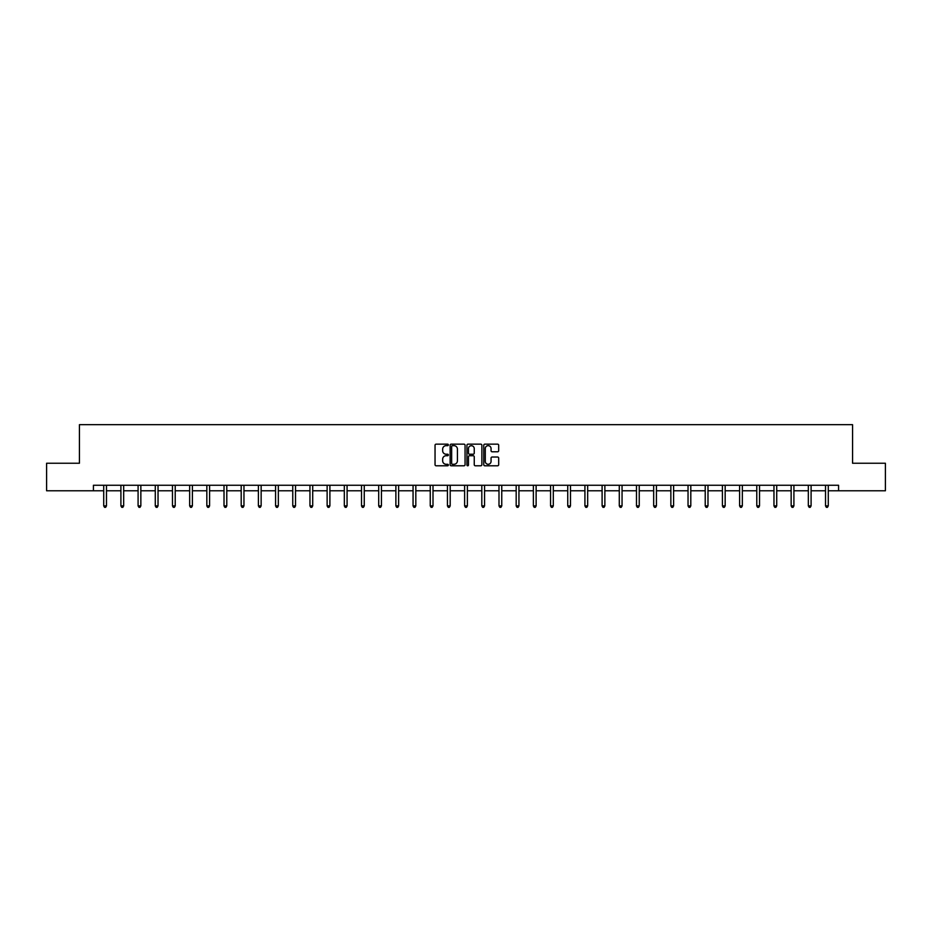 <?xml version="1.0" encoding="UTF-8"?>
<svg xmlns="http://www.w3.org/2000/svg" width="932" height="932" viewBox="0 0 932 932"><rect width="100%" height="100%" fill="white"/><g stroke="black" fill="none" stroke-linecap="round" stroke-linejoin="round"><path stroke-width="1.4" d="M448.374 444.913A0.757 0.757 0 0 0 447.616 444.156L436.129 444.156A1.083 1.083 0 0 0 435.046 445.24L435.046 464.707A1.083 1.083 0 0 0 436.129 465.79L447.616 465.79A0.757 0.757 0 0 0 448.374 465.033A0.757 0.757 0 0 0 447.616 464.276L446.125 464.276A3.46 3.46 0 0 1 442.665 460.816L442.665 459.185A3.46 3.46 0 0 1 446.125 455.725L447.616 455.725A0.757 0.757 0 0 0 448.374 454.967A0.757 0.757 0 0 0 447.616 454.21L446.125 454.21A3.46 3.46 0 0 1 442.665 450.75L442.665 449.131A3.46 3.46 0 0 1 446.125 445.671L447.616 445.671A0.757 0.757 0 0 0 448.374 444.913M497.606 451.787A1.083 1.083 0 0 0 498.678 450.704L498.678 445.24A1.083 1.083 0 0 0 497.606 444.156L484.838 444.156A1.083 1.083 0 0 0 483.766 445.24L483.766 464.707A1.083 1.083 0 0 0 484.838 465.79L497.606 465.79A1.083 1.083 0 0 0 498.678 464.707L498.678 458.113A1.083 1.083 0 0 0 497.606 457.03L492.143 457.03A1.083 1.083 0 0 0 491.059 458.113L491.059 461.375A2.889 2.889 0 0 1 488.17 464.276A2.889 2.889 0 0 1 485.281 461.375L485.281 448.56A2.889 2.889 0 0 1 488.17 445.671A2.889 2.889 0 0 1 491.059 448.56L491.059 450.704A1.083 1.083 0 0 0 492.143 451.787L497.606 451.787M93.421 490.78L46.6 490.78L46.6 463.239L79.43 463.239L79.43 424.677L852.57 424.677L852.57 463.239L885.4 463.239L885.4 490.78L838.579 490.78L838.579 485.269L93.421 485.269L93.421 490.78L103.72 490.78M465.056 445.24A1.083 1.083 0 0 0 463.973 444.156L451.216 444.156A1.083 1.083 0 0 0 450.133 445.24L450.133 464.707A1.083 1.083 0 0 0 451.216 465.79L463.973 465.79A1.083 1.083 0 0 0 465.056 464.707L465.056 445.24M468.027 444.156L480.784 444.156A1.083 1.083 0 0 1 481.867 445.24L481.867 464.707A1.083 1.083 0 0 1 480.784 465.79L475.332 465.79A1.083 1.083 0 0 1 474.248 464.707L474.248 456.808A1.083 1.083 0 0 0 473.165 455.725L469.542 455.725A1.083 1.083 0 0 0 468.458 456.808L468.458 465.033A0.757 0.757 0 0 1 467.701 465.79A0.757 0.757 0 0 1 466.944 465.033L466.944 445.24A1.083 1.083 0 0 1 468.027 444.156M106.469 490.78L120.904 490.78M123.665 490.78L138.087 490.78M140.849 490.78L155.283 490.78M158.032 490.78L172.467 490.78M175.216 490.78L189.65 490.78M192.4 490.78L206.834 490.78M209.595 490.78L224.018 490.78M226.779 490.78L241.202 490.78M243.963 490.78L258.397 490.78M261.146 490.78L275.581 490.78M278.33 490.78L292.764 490.78M295.514 490.78L309.948 490.78M312.709 490.78L327.132 490.78M329.893 490.78L344.327 490.78M347.077 490.78L361.511 490.78M364.261 490.78L378.695 490.78M381.444 490.78L395.879 490.78M398.628 490.78L413.062 490.78M415.823 490.78L430.246 490.78M433.007 490.78L447.442 490.78M450.191 490.78L464.625 490.78M467.375 490.78L481.809 490.78M484.558 490.78L498.993 490.78M501.754 490.78L516.177 490.78M518.938 490.78L533.372 490.78M536.121 490.78L550.556 490.78M553.305 490.78L567.739 490.78M570.489 490.78L584.923 490.78M587.673 490.78L602.107 490.78M604.868 490.78L619.291 490.78M622.052 490.78L636.486 490.78M639.236 490.78L653.67 490.78M656.419 490.78L670.854 490.78M673.603 490.78L688.037 490.78M690.798 490.78L705.221 490.78M707.982 490.78L722.405 490.78M725.166 490.78L739.6 490.78M742.35 490.78L756.784 490.78M759.533 490.78L773.968 490.78M776.717 490.78L791.152 490.78M793.913 490.78L808.335 490.78M811.096 490.78L825.531 490.78M828.28 490.78L838.579 490.78M452.404 445.671A0.757 0.757 0 0 0 451.647 446.428L451.647 463.519A0.757 0.757 0 0 0 452.404 464.276L453.966 464.276A3.46 3.46 0 0 0 457.426 460.816L457.426 449.131A3.46 3.46 0 0 0 453.966 445.671L452.404 445.671M474.248 448.618A2.889 2.889 0 0 0 471.347 445.729A2.889 2.889 0 0 0 468.458 448.618L468.458 453.138A1.083 1.083 0 0 0 469.542 454.21L473.165 454.21A1.083 1.083 0 0 0 474.248 453.138L474.248 448.618M106.621 485.269L106.551 485.432A1.107 1.107 0 0 0 106.469 485.84L106.469 505.89L103.72 505.89L103.72 485.84A1.107 1.107 0 0 0 103.638 485.432L103.58 485.269M106.469 505.89L105.654 507.323L104.547 507.323L103.72 505.89M123.805 485.269L123.735 485.432A1.107 1.107 0 0 0 123.665 485.84L123.665 505.89L120.904 505.89L120.904 485.84A1.107 1.107 0 0 0 120.822 485.432L120.764 485.269M123.665 505.89L122.838 507.323L121.731 507.323L120.904 505.89M140.988 485.269L140.93 485.432A1.107 1.107 0 0 0 140.849 485.84L140.849 505.89L138.087 505.89L138.087 485.84A1.107 1.107 0 0 0 138.018 485.432L137.948 485.269M140.849 505.89L140.021 507.323L138.915 507.323L138.087 505.89M158.172 485.269L158.114 485.432A1.107 1.107 0 0 0 158.032 485.84L158.032 505.89L155.283 505.89L155.283 485.84A1.107 1.107 0 0 0 155.201 485.432L155.131 485.269M158.032 505.89L157.205 507.323L156.11 507.323L155.283 505.89M175.367 485.269L175.298 485.432A1.107 1.107 0 0 0 175.216 485.84L175.216 505.89L172.467 505.89L172.467 485.84A1.107 1.107 0 0 0 172.385 485.432L172.315 485.269M175.216 505.89L174.389 507.323L173.294 507.323L172.467 505.89M192.551 485.269L192.481 485.432A1.107 1.107 0 0 0 192.4 485.84L192.4 505.89L189.65 505.89L189.65 485.84A1.107 1.107 0 0 0 189.569 485.432L189.511 485.269M192.4 505.89L191.573 507.323L190.477 507.323L189.65 505.89M209.735 485.269L209.665 485.432A1.107 1.107 0 0 0 209.595 485.84L209.595 505.89L206.834 505.89L206.834 485.84A1.107 1.107 0 0 0 206.753 485.432L206.694 485.269M209.595 505.89L208.768 507.323L207.661 507.323L206.834 505.89M226.919 485.269L226.86 485.432A1.107 1.107 0 0 0 226.779 485.84L226.779 505.89L224.018 505.89L224.018 485.84A1.107 1.107 0 0 0 223.936 485.432L223.878 485.269M226.779 505.89L225.952 507.323L224.845 507.323L224.018 505.89M244.102 485.269L244.044 485.432A1.107 1.107 0 0 0 243.963 485.84L243.963 505.89L241.202 505.89L241.202 485.84A1.107 1.107 0 0 0 241.132 485.432L241.062 485.269M243.963 505.89L243.136 507.323L242.029 507.323L241.202 505.89M261.286 485.269L261.228 485.432A1.107 1.107 0 0 0 261.146 485.84L261.146 505.89L258.397 505.89L258.397 485.84A1.107 1.107 0 0 0 258.315 485.432L258.246 485.269M261.146 505.89L260.319 507.323L259.224 507.323L258.397 505.89M278.482 485.269L278.412 485.432A1.107 1.107 0 0 0 278.33 485.84L278.33 505.89L275.581 505.89L275.581 485.84A1.107 1.107 0 0 0 275.499 485.432L275.429 485.269M278.33 505.89L277.503 507.323L276.408 507.323L275.581 505.89M295.665 485.269L295.595 485.432A1.107 1.107 0 0 0 295.514 485.84L295.514 505.89L292.764 505.89L292.764 485.84A1.107 1.107 0 0 0 292.683 485.432L292.625 485.269M295.514 505.89L294.698 507.323L293.592 507.323L292.764 505.89M312.849 485.269L312.779 485.432A1.107 1.107 0 0 0 312.709 485.84L312.709 505.89L309.948 505.89L309.948 485.84A1.107 1.107 0 0 0 309.867 485.432L309.808 485.269M312.709 505.89L311.882 507.323L310.775 507.323L309.948 505.89M330.033 485.269L329.975 485.432A1.107 1.107 0 0 0 329.893 485.84L329.893 505.89L327.132 505.89L327.132 485.84A1.107 1.107 0 0 0 327.062 485.432L326.992 485.269M329.893 505.89L329.066 507.323L327.959 507.323L327.132 505.89M347.217 485.269L347.158 485.432A1.107 1.107 0 0 0 347.077 485.84L347.077 505.89L344.327 505.89L344.327 485.84A1.107 1.107 0 0 0 344.246 485.432L344.176 485.269M347.077 505.89L346.25 507.323L345.143 507.323L344.327 505.89M364.412 485.269L364.342 485.432A1.107 1.107 0 0 0 364.261 485.84L364.261 505.89L361.511 505.89L361.511 485.84A1.107 1.107 0 0 0 361.43 485.432L361.36 485.269M364.261 505.89L363.433 507.323L362.338 507.323L361.511 505.89M381.596 485.269L381.526 485.432A1.107 1.107 0 0 0 381.444 485.84L381.444 505.89L378.695 505.89L378.695 485.84A1.107 1.107 0 0 0 378.613 485.432L378.543 485.269M381.444 505.89L380.617 507.323L379.522 507.323L378.695 505.89M398.78 485.269L398.71 485.432A1.107 1.107 0 0 0 398.628 485.84L398.628 505.89L395.879 505.89L395.879 485.84A1.107 1.107 0 0 0 395.797 485.432L395.739 485.269M398.628 505.89L397.813 507.323L396.706 507.323L395.879 505.89M415.963 485.269L415.905 485.432A1.107 1.107 0 0 0 415.823 485.84L415.823 505.89L413.062 505.89L413.062 485.84A1.107 1.107 0 0 0 412.981 485.432L412.923 485.269M415.823 505.89L414.996 507.323L413.89 507.323L413.062 505.89M433.147 485.269L433.089 485.432A1.107 1.107 0 0 0 433.007 485.84L433.007 505.89L430.246 505.89L430.246 485.84A1.107 1.107 0 0 0 430.176 485.432L430.106 485.269M433.007 505.89L432.18 507.323L431.073 507.323L430.246 505.89M450.331 485.269L450.273 485.432A1.107 1.107 0 0 0 450.191 485.84L450.191 505.89L447.442 505.89L447.442 485.84A1.107 1.107 0 0 0 447.36 485.432L447.29 485.269M450.191 505.89L449.364 507.323L448.269 507.323L447.442 505.89M467.526 485.269L467.456 485.432A1.107 1.107 0 0 0 467.375 485.84L467.375 505.89L464.625 505.89L464.625 485.84A1.107 1.107 0 0 0 464.544 485.432L464.474 485.269M467.375 505.89L466.548 507.323L465.452 507.323L464.625 505.89M484.71 485.269L484.64 485.432A1.107 1.107 0 0 0 484.558 485.84L484.558 505.89L481.809 505.89L481.809 485.84A1.107 1.107 0 0 0 481.728 485.432L481.669 485.269M484.558 505.89L483.731 507.323L482.636 507.323L481.809 505.89M501.894 485.269L501.824 485.432A1.107 1.107 0 0 0 501.754 485.84L501.754 505.89L498.993 505.89L498.993 485.84A1.107 1.107 0 0 0 498.911 485.432L498.853 485.269M501.754 505.89L500.927 507.323L499.82 507.323L498.993 505.89M519.077 485.269L519.019 485.432A1.107 1.107 0 0 0 518.938 485.84L518.938 505.89L516.177 505.89L516.177 485.84A1.107 1.107 0 0 0 516.095 485.432L516.037 485.269M518.938 505.89L518.11 507.323L517.004 507.323L516.177 505.89M536.261 485.269L536.203 485.432A1.107 1.107 0 0 0 536.121 485.84L536.121 505.89L533.372 505.89L533.372 485.84A1.107 1.107 0 0 0 533.29 485.432L533.221 485.269M536.121 505.89L535.294 507.323L534.187 507.323L533.372 505.89M553.457 485.269L553.387 485.432A1.107 1.107 0 0 0 553.305 485.84L553.305 505.89L550.556 505.89L550.556 485.84A1.107 1.107 0 0 0 550.474 485.432L550.404 485.269M553.305 505.89L552.478 507.323L551.383 507.323L550.556 505.89M570.64 485.269L570.57 485.432A1.107 1.107 0 0 0 570.489 485.84L570.489 505.89L567.739 505.89L567.739 485.84A1.107 1.107 0 0 0 567.658 485.432L567.588 485.269M570.489 505.89L569.662 507.323L568.567 507.323L567.739 505.89M587.824 485.269L587.754 485.432A1.107 1.107 0 0 0 587.673 485.84L587.673 505.89L584.923 505.89L584.923 485.84A1.107 1.107 0 0 0 584.842 485.432L584.783 485.269M587.673 505.89L586.857 507.323L585.75 507.323L584.923 505.89M605.008 485.269L604.938 485.432A1.107 1.107 0 0 0 604.868 485.84L604.868 505.89L602.107 505.89L602.107 485.84A1.107 1.107 0 0 0 602.025 485.432L601.967 485.269M604.868 505.89L604.041 507.323L602.934 507.323L602.107 505.89M622.192 485.269L622.133 485.432A1.107 1.107 0 0 0 622.052 485.84L622.052 505.89L619.291 505.89L619.291 485.84A1.107 1.107 0 0 0 619.221 485.432L619.151 485.269M622.052 505.89L621.225 507.323L620.118 507.323L619.291 505.89M639.375 485.269L639.317 485.432A1.107 1.107 0 0 0 639.236 485.84L639.236 505.89L636.486 505.89L636.486 485.84A1.107 1.107 0 0 0 636.405 485.432L636.335 485.269M639.236 505.89L638.408 507.323L637.302 507.323L636.486 505.89M656.571 485.269L656.501 485.432A1.107 1.107 0 0 0 656.419 485.84L656.419 505.89L653.67 505.89L653.67 485.84A1.107 1.107 0 0 0 653.588 485.432L653.518 485.269M656.419 505.89L655.592 507.323L654.497 507.323L653.67 505.89M673.754 485.269L673.685 485.432A1.107 1.107 0 0 0 673.603 485.84L673.603 505.89L670.854 505.89L670.854 485.84A1.107 1.107 0 0 0 670.772 485.432L670.714 485.269M673.603 505.89L672.776 507.323L671.681 507.323L670.854 505.89M690.938 485.269L690.868 485.432A1.107 1.107 0 0 0 690.798 485.84L690.798 505.89L688.037 505.89L688.037 485.84A1.107 1.107 0 0 0 687.956 485.432L687.898 485.269M690.798 505.89L689.971 507.323L688.865 507.323L688.037 505.89M708.122 485.269L708.064 485.432A1.107 1.107 0 0 0 707.982 485.84L707.982 505.89L705.221 505.89L705.221 485.84A1.107 1.107 0 0 0 705.14 485.432L705.081 485.269M707.982 505.89L707.155 507.323L706.048 507.323L705.221 505.89M725.306 485.269L725.247 485.432A1.107 1.107 0 0 0 725.166 485.84L725.166 505.89L722.405 505.89L722.405 485.84A1.107 1.107 0 0 0 722.335 485.432L722.265 485.269M725.166 505.89L724.339 507.323L723.232 507.323L722.405 505.89M742.489 485.269L742.431 485.432A1.107 1.107 0 0 0 742.35 485.84L742.35 505.89L739.6 505.89L739.6 485.84A1.107 1.107 0 0 0 739.519 485.432L739.449 485.269M742.35 505.89L741.523 507.323L740.427 507.323L739.6 505.89M759.685 485.269L759.615 485.432A1.107 1.107 0 0 0 759.533 485.84L759.533 505.89L756.784 505.89L756.784 485.84A1.107 1.107 0 0 0 756.702 485.432L756.633 485.269M759.533 505.89L758.706 507.323L757.611 507.323L756.784 505.89M776.869 485.269L776.799 485.432A1.107 1.107 0 0 0 776.717 485.84L776.717 505.89L773.968 505.89L773.968 485.84A1.107 1.107 0 0 0 773.886 485.432L773.828 485.269M776.717 505.89L775.89 507.323L774.795 507.323L773.968 505.89M794.052 485.269L793.982 485.432A1.107 1.107 0 0 0 793.913 485.84L793.913 505.89L791.152 505.89L791.152 485.84A1.107 1.107 0 0 0 791.07 485.432L791.012 485.269M793.913 505.89L793.085 507.323L791.979 507.323L791.152 505.89M811.236 485.269L811.178 485.432A1.107 1.107 0 0 0 811.096 485.84L811.096 505.89L808.335 505.89L808.335 485.84A1.107 1.107 0 0 0 808.265 485.432L808.195 485.269M811.096 505.89L810.269 507.323L809.162 507.323L808.335 505.89M828.42 485.269L828.362 485.432A1.107 1.107 0 0 0 828.28 485.84L828.28 505.89L825.531 505.89L825.531 485.84A1.107 1.107 0 0 0 825.449 485.432L825.379 485.269M828.28 505.89L827.453 507.323L826.346 507.323L825.531 505.89"/></g></svg>
